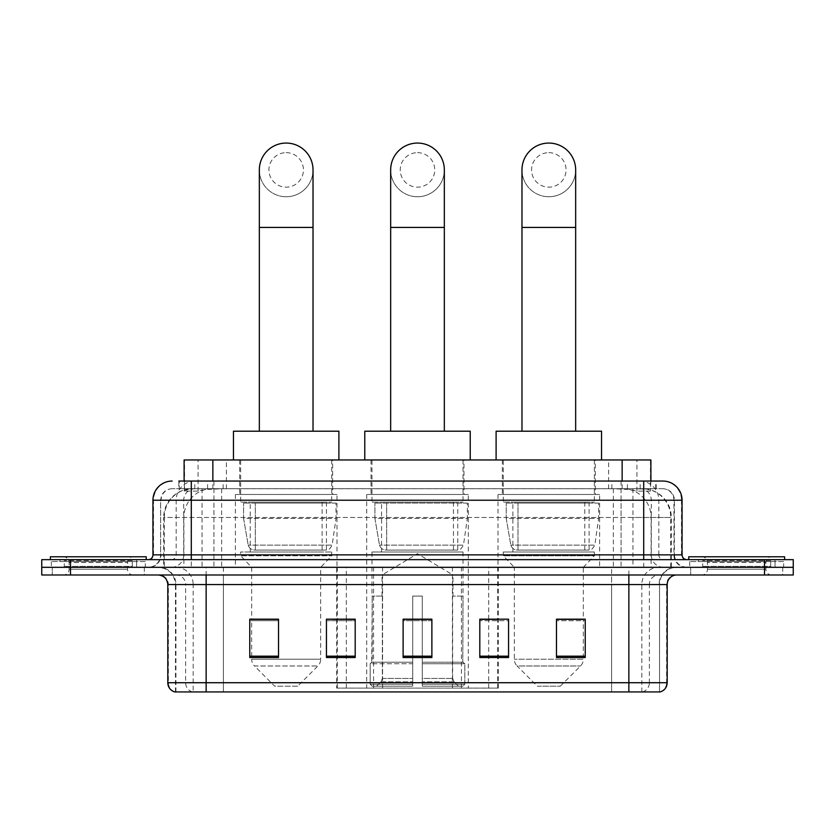 <?xml version="1.0" encoding="UTF-8"?>
<svg xmlns="http://www.w3.org/2000/svg" width="835" height="835" viewBox="0 0 835 835"><rect width="100%" height="100%" fill="white"/><g stroke="black" fill="none" stroke-linecap="round" stroke-linejoin="round"><path stroke-width="0.63" stroke-dasharray="4.17 3.13" d="M336.714 688.103L498.286 688.103L336.714 688.103L336.714 619.372M355.199 619.372L326.443 619.372L326.443 657.521L355.199 657.521L326.443 657.521L355.199 657.521L355.199 619.173L326.443 619.173L326.443 657.521L326.443 619.173L355.199 619.173L355.199 657.521L355.199 619.173L336.714 619.173L336.714 567.32L498.286 567.32L336.714 567.32M599.624 494.466L498.015 494.466L599.624 494.466L599.624 567.32L498.015 567.32L599.624 567.32M498.015 494.466L498.015 567.32M468.299 494.466L366.701 494.466L468.299 494.466L468.299 688.103L366.701 688.103L468.299 688.103M366.701 494.466L366.701 688.103M336.985 494.466L235.376 494.466L336.985 494.466L336.985 567.32L235.376 567.32L336.985 567.32M235.376 494.466L235.376 567.32M641.791 488.715L632.46 488.715L646.781 489.07C650.381 490.145 651.613 490.834 650.455 491.116L636.928 491.116L629.225 489.467L613.36 488.757L221.64 488.757L205.775 489.467L198.072 491.116L184.545 491.116L184.107 481.054M650.893 459.96L184.107 459.96M645.142 488.84A28.755 28.755 0 0 1 671.309 517.481L671.309 567.32L163.691 567.32L671.309 567.32M184.107 490.938L189.858 488.84L202.54 488.715L193.209 488.715M189.858 488.84A28.755 28.755 0 0 0 163.691 517.481L164.276 517.481L164.276 567.32M332.664 459.96L239.687 459.96L332.664 459.96L332.664 494.466L239.687 494.466L332.664 494.466M239.687 459.96L239.687 494.466M463.989 459.96L371.011 459.96L463.989 459.96L463.989 494.466L371.011 494.466L463.989 494.466M371.011 459.96L371.011 494.466M595.313 459.96L502.336 459.96L595.313 459.96L595.313 494.466L502.336 494.466L595.313 494.466M502.336 459.96L502.336 494.466M650.893 481.054L650.455 491.116L650.455 459.96M202.54 488.715L632.46 488.715M191.288 481.054L643.712 481.054M178.826 488.715L656.174 488.715L178.826 488.715L178.826 481.054L195.056 481.054A19.174 18.881 -90 0 0 176.175 500.228L176.175 554.857L152.941 554.857M662.886 488.715L172.114 488.715L662.886 488.715A11.502 11.502 0 0 1 674.388 500.228L674.388 554.857L176.175 554.857A4.791 4.718 90 0 1 171.457 559.648L686.85 559.648L171.457 559.648M152.941 500.228L674.388 500.228L160.612 500.228L160.612 554.857A12.462 12.462 0 0 1 148.15 567.32L686.85 567.32L148.15 567.32M775.037 559.648L698.352 559.648L775.037 559.648L775.037 567.32L698.352 567.32L775.037 567.32L775.037 561.569L698.352 561.569L775.037 561.569M698.352 559.648L698.352 561.569M136.648 559.648L59.963 559.648L136.648 559.648L136.648 567.32L59.963 567.32L136.648 567.32L136.648 561.569L59.963 561.569L136.648 561.569M59.963 559.648L59.963 561.569M764.495 574.991L41.75 574.991L41.75 559.648L793.25 559.648L793.25 567.32L764.495 567.32L793.25 567.32L793.25 574.991L764.495 574.991L764.495 567.32L70.505 567.32L764.495 567.32L764.495 559.648M41.75 567.32L70.505 567.32L41.75 567.32M656.174 488.715L656.174 481.054L179.264 481.054L179.264 488.715M621.073 481.054L621.073 500.228L681.475 500.228A19.174 18.881 90 0 0 662.593 481.054L195.056 481.054M144.319 567.32L144.319 574.991L52.292 574.991L144.319 574.991L52.292 574.991L144.319 574.991L144.319 567.32L52.292 567.32L52.292 574.991L52.292 567.32L144.319 567.32M782.708 567.32L782.708 574.991L690.681 574.991L782.708 574.991L690.681 574.991L782.708 574.991L782.708 567.32L690.681 567.32L690.681 574.991L690.681 567.32L782.708 567.32M145.269 561.569L51.332 561.569L145.269 561.569L145.269 567.32L51.332 567.32L145.269 567.32M51.332 561.569L51.332 567.32M783.668 561.569L689.731 561.569L783.668 561.569L783.668 567.32L689.731 567.32L783.668 567.32M689.731 561.569L689.731 567.32M175.465 691.933L175.465 584.573L193.177 584.573L193.177 691.933L659.535 691.933L659.535 584.573A17.253 17.253 0 0 1 676.788 567.32L158.212 567.32L676.788 567.32M628.859 574.991L158.212 574.991L628.859 574.991M174.703 691.933L660.297 691.933M698.352 567.32L775.037 567.32L698.352 567.32M59.963 567.32L136.648 567.32L59.963 567.32M556.486 619.372L585.241 619.372L585.241 657.521L585.241 619.173L585.241 657.521L556.486 657.521L556.486 619.372L556.486 657.521L585.241 657.521L585.241 619.56L585.241 657.521L585.241 620.708L556.486 620.708L556.486 619.173L556.486 657.521L556.486 619.173L585.241 619.173L556.486 619.173L583.331 619.173L583.331 567.32L514.318 567.32L514.318 659.201A9.582 9.582 0 0 0 517.115 665.986L580.523 665.986L517.115 665.986L537.322 686.182L560.327 686.182L537.322 686.182M479.801 619.372L508.557 619.372L508.557 657.521L508.557 619.173L508.557 657.521L479.801 657.521L479.801 619.372L479.801 657.521L508.557 657.521L508.557 619.56L508.557 657.521L508.557 620.708L479.801 620.708L479.801 619.173L479.801 657.521L479.801 619.173L508.557 619.173L479.801 619.173L498.286 619.173L498.286 567.32M278.514 619.372L249.759 619.372L249.759 657.521L278.514 657.521L278.514 619.173L278.514 657.521L249.759 657.521L249.759 619.372L249.759 657.521L278.514 657.521L278.514 619.56L278.514 657.521L278.514 620.708L249.759 620.708L249.759 657.521L249.759 619.372L249.759 657.521L249.759 620.708L278.514 620.708L278.514 619.173L249.759 619.173L278.514 619.173L251.669 619.173L251.669 567.32L240.647 555.818L331.714 555.818L240.647 555.818L240.647 551.987L331.714 551.987L240.647 551.987M431.883 656.185L431.883 619.173L431.883 657.521L403.117 657.521L403.117 619.372L403.117 657.521L431.883 657.521L431.883 619.56L431.883 657.521L431.883 620.708L403.117 620.708L403.117 657.521L403.117 619.173L431.883 619.173L403.117 619.173L431.883 619.173L431.883 656.185L403.117 656.185M659.066 691.933L611.617 691.933L611.617 682.727L223.383 682.727L223.383 691.933L206.141 691.933L206.141 584.573L175.465 584.573C174.442 574.094 168.691 568.343 158.212 567.32M431.883 620.708L431.883 619.56L431.883 620.708L403.117 620.708L403.117 657.521L431.883 657.521L431.883 620.708M326.443 657.521L326.443 619.56L326.443 620.708L355.199 620.708L355.199 619.56L355.199 620.708L326.443 620.708L326.443 657.521M355.199 657.521L355.199 620.708L355.199 657.521M508.557 620.708L508.557 619.56L508.557 620.708L479.801 620.708L479.801 657.521L508.557 657.521L508.557 620.708M585.241 620.708L585.241 619.56L585.241 620.708L556.486 620.708L556.486 657.521L585.241 657.521L585.241 620.708M431.883 619.372L403.117 619.372M133.276 567.32L63.335 567.32L133.276 567.32A0.96 0.96 0 0 1 132.316 566.36L64.295 566.36L132.316 566.36L132.316 560.609A0.96 0.96 0 0 1 133.276 559.648L63.335 559.648L133.276 559.648M63.335 567.32A0.96 0.96 0 0 0 64.295 566.36L64.295 560.609A0.96 0.96 0 0 0 63.335 559.648M146.229 559.648L50.382 559.648L146.229 559.648M63.335 574.991L133.276 574.991L63.335 574.991A5.751 5.751 0 0 0 69.086 569.24L69.086 562.529L127.525 562.529L69.086 562.529A5.751 5.751 0 0 0 63.335 556.778L133.276 556.778L63.335 556.778M133.276 574.991A5.751 5.751 0 0 1 127.525 569.24L127.525 562.529A5.751 5.751 0 0 1 133.276 556.778M50.382 556.778L146.229 556.778M417.5 196.747A26.835 26.835 0 0 0 444.335 169.912A26.835 26.835 0 0 1 417.5 196.747A26.835 26.835 0 0 0 444.335 169.912A26.835 26.835 0 0 0 417.5 143.067A26.835 26.835 0 0 0 390.665 169.912A26.835 26.835 0 0 0 417.5 196.747A26.835 26.835 0 0 1 390.665 169.912M417.5 152.659A17.253 17.253 0 0 1 434.753 169.912A17.253 17.253 0 0 1 417.5 187.165A17.253 17.253 0 0 1 400.247 169.912A17.253 17.253 0 0 1 417.5 152.659M390.665 431.204L444.335 431.204L390.665 431.204M382.033 596.075L382.033 574.991L452.967 574.991L417.5 553.678L382.033 574.991L452.967 574.991L452.967 596.075M452.643 678.448L452.643 596.075L452.643 678.448L454.052 681.83L458.436 686.182L422.291 686.182L462.872 686.182L422.291 686.182L422.291 684.262L464.803 684.262L422.291 684.262L422.291 663.752L464.803 663.752L422.291 663.752L422.291 662.218L463.258 662.218L422.291 662.218L422.291 686.182L462.872 686.182L464.803 684.262L464.803 663.752L462.778 662.218L463.028 596.075L462.778 662.218L464.803 663.752L464.803 684.262L462.872 686.182L458.436 686.182L454.052 681.83L452.643 678.448L422.291 678.448L422.291 686.182L422.291 596.075L422.291 678.448L452.643 678.448M412.709 596.075L422.291 596.075L412.709 596.075L412.709 662.218L372.222 662.218L412.709 662.218L412.709 596.075L412.709 678.448L412.709 596.075L422.291 596.075L422.291 662.218L422.291 596.075L412.709 596.075M382.357 596.075L382.357 678.448L380.948 681.83L376.564 686.182L412.709 686.182L412.709 678.448L412.709 686.182L372.128 686.182L412.709 686.182L412.709 684.262L412.709 686.182L372.128 686.182L370.197 684.262L412.709 684.262L370.197 684.262L370.197 663.752L412.709 663.752L412.709 684.262L412.709 663.752L370.197 663.752L371.742 662.218L412.709 662.218L412.709 663.752L412.709 662.218L371.742 662.218L372.222 596.075L372.222 662.218L370.197 663.752L370.197 684.262L372.128 686.182L376.564 686.182L380.948 681.83L382.357 678.448L382.357 596.075L371.972 596.075L382.357 596.075M371.972 551.987L463.028 551.987L371.972 551.987L371.972 596.075M463.028 551.987L463.028 596.075M381.553 502.138L453.447 502.138L381.553 502.138L381.553 551.987L453.447 551.987L381.553 551.987M453.447 502.138L453.447 551.987M371.972 459.96L463.028 459.96L371.972 459.96L371.972 502.138L463.028 502.138L371.972 502.138M463.028 459.96L463.028 502.138M470.22 459.96L364.78 459.96L470.22 459.96M364.78 431.204L470.22 431.204M462.778 596.075L452.643 596.075L462.778 596.075M467.349 503.098L374.905 503.098L467.349 503.098L467.349 518.431L374.905 518.431L374.905 503.098L374.905 518.431L379.518 545.14C380.666 548.438 383.035 550.077 386.657 550.067L457.757 550.067L386.657 550.067L386.657 503.098L386.657 550.067C383.056 550.088 380.677 548.438 379.518 545.14L374.905 518.431L467.349 518.431L463.456 545.14L379.518 545.14L463.456 545.14C460.983 549.294 459.083 550.933 457.768 550.067L386.647 550.067L457.768 550.067M286.175 196.747A26.835 26.835 0 0 0 313.021 169.912A26.835 26.835 0 0 1 286.175 196.747A26.835 26.835 0 0 0 313.021 169.912A26.835 26.835 0 0 0 286.175 143.067A26.835 26.835 0 0 0 259.341 169.912A26.835 26.835 0 0 0 286.175 196.747A26.835 26.835 0 0 1 259.341 169.912M286.175 152.659A17.253 17.253 0 0 1 303.429 169.912A17.253 17.253 0 0 1 286.175 187.165A17.253 17.253 0 0 1 268.922 169.912A17.253 17.253 0 0 1 286.175 152.659M259.341 431.204L313.021 431.204L259.341 431.204M297.677 686.182L274.673 686.182L254.477 665.986L317.885 665.986L254.477 665.986A9.582 9.582 0 0 1 251.669 659.201L320.682 659.201A9.582 9.582 0 0 1 317.885 665.986L297.677 686.182L274.673 686.182M331.714 551.987L331.714 555.818L320.682 567.32L251.669 567.32L320.682 567.32L320.682 659.201L251.669 659.201L251.669 619.372M250.229 502.138L322.122 502.138L250.229 502.138L250.229 551.987L322.122 551.987L250.229 551.987M322.122 502.138L322.122 551.987M240.647 459.96L331.714 459.96L240.647 459.96L240.647 502.138L331.714 502.138L240.647 502.138M331.714 459.96L331.714 502.138M338.895 459.96L233.456 459.96L338.895 459.96M233.456 431.204L338.895 431.204M336.025 503.098L243.58 503.098L336.025 503.098L336.025 518.431L243.58 518.431L243.58 503.098L243.58 518.431L248.204 545.14C249.341 548.438 251.721 550.077 255.333 550.067L326.443 550.067L255.343 550.067L255.343 503.098L255.333 550.067C251.732 550.088 249.352 548.438 248.204 545.14L243.58 518.431L336.025 518.431L332.142 545.14L248.204 545.14L332.142 545.14C329.71 549.284 327.821 550.923 326.443 550.067L326.443 503.098L255.343 503.098L326.443 503.098M548.825 196.747A26.835 26.835 0 0 0 575.659 169.912A26.835 26.835 0 0 1 548.825 196.747A26.835 26.835 0 0 0 575.659 169.912A26.835 26.835 0 0 0 548.825 143.067A26.835 26.835 0 0 0 521.979 169.912A26.835 26.835 0 0 0 548.825 196.747A26.835 26.835 0 0 1 521.979 169.912M548.825 152.659A17.253 17.253 0 0 1 566.078 169.912A17.253 17.253 0 0 1 548.825 187.165A17.253 17.253 0 0 1 531.571 169.912A17.253 17.253 0 0 1 548.825 152.659M521.979 431.204L575.659 431.204L521.979 431.204M560.327 686.182L580.523 665.986A9.582 9.582 0 0 0 583.331 659.201L514.318 659.201L583.331 659.201L583.331 619.372M583.331 567.32L594.353 555.818L503.286 555.818L594.353 555.818L594.353 551.987L503.286 551.987L503.286 555.818L514.318 567.32L583.331 567.32M512.878 502.138L584.771 502.138L512.878 502.138L512.878 551.987L584.771 551.987L512.878 551.987M584.771 502.138L584.771 551.987M503.286 459.96L594.353 459.96L503.286 459.96L503.286 502.138L594.353 502.138L503.286 502.138M594.353 459.96L594.353 502.138M601.544 459.96L496.105 459.96L601.544 459.96M496.105 431.204L601.544 431.204M503.286 551.987L594.353 551.987M598.664 503.098L506.219 503.098L598.664 503.098L598.664 518.431L506.219 518.431L506.219 503.098L506.219 518.431L510.843 545.14C511.98 548.438 514.36 550.077 517.982 550.067L589.082 550.067L517.982 550.067L517.982 503.098L517.982 550.067C514.37 550.088 511.991 548.438 510.843 545.14L506.219 518.431L598.664 518.431L594.781 545.14L510.843 545.14L594.781 545.14C592.359 549.284 590.46 550.923 589.092 550.067L589.082 503.098L517.982 503.098L589.082 503.098M771.665 567.32L701.724 567.32L771.665 567.32A0.96 0.96 0 0 1 770.705 566.36L702.684 566.36L770.705 566.36L770.705 560.609A0.96 0.96 0 0 1 771.665 559.648L701.724 559.648L771.665 559.648M701.724 567.32A0.96 0.96 0 0 0 702.684 566.36L702.684 560.609A0.96 0.96 0 0 0 701.724 559.648M784.618 559.648L688.771 559.648L784.618 559.648M701.724 574.991L771.665 574.991L701.724 574.991A5.751 5.751 0 0 0 707.475 569.24L707.475 562.529L765.914 562.529L707.475 562.529A5.751 5.751 0 0 0 701.724 556.778L771.665 556.778L701.724 556.778M771.665 574.991A5.751 5.751 0 0 1 765.914 569.24L765.914 562.529A5.751 5.751 0 0 1 771.665 556.778M688.771 556.778L784.618 556.778M255.333 550.067L326.443 550.067L255.333 550.067M337.288 688.103L337.288 567.32M184.545 491.116L184.545 459.96M188.219 489.07A28.755 28.317 -90 0 0 164.276 517.481L671.309 517.481L632.961 517.481L632.961 567.32M670.724 567.32L670.724 517.481A28.755 28.317 90 0 0 646.781 489.07M202.039 488.715L202.039 517.481L163.691 517.481L163.691 567.32M613.36 488.757L613.36 567.32M629.225 489.467A28.755 28.317 90 0 1 651.112 517.481L651.112 567.32M221.64 488.757L221.64 567.32M205.775 489.467A28.755 28.317 -90 0 0 183.888 517.481L183.888 567.32M632.961 488.715L632.961 517.481L202.039 517.481L202.039 567.32M212.862 488.788L212.862 481.054M198.072 491.116L198.072 459.96M226.389 488.788L226.389 459.96M608.611 488.788L608.611 459.96M636.928 491.116L636.928 459.96M622.138 488.788L622.138 481.054M382.576 688.103L382.576 567.32M373.569 688.103L373.569 567.32M452.424 688.103L452.424 567.32M461.431 688.103L461.431 567.32M497.712 688.103L497.712 567.32M488.705 688.103L488.705 619.372M488.705 619.173L488.705 567.32M346.295 688.103L346.295 619.372M346.295 619.173L346.295 567.32M207.581 488.715L207.581 481.054M172.114 488.715C167.104 488.955 163.545 491.345 161.447 495.906L160.612 500.228L160.612 554.857L643.712 554.857L643.712 488.715M213.927 481.054L213.927 554.857L161.071 554.857A12.462 12.274 90 0 1 148.807 567.32M643.712 567.32L643.712 554.857L674.388 554.857C675.129 562.425 679.283 566.579 686.85 567.32M682.059 554.857L681.475 554.857L681.475 500.228L682.059 500.228M70.505 559.648L70.505 574.991M172.407 481.054A19.174 18.881 -90 0 0 153.525 500.228L153.525 554.857A4.791 4.718 90 0 1 148.807 559.648M639.944 481.054A19.174 18.881 90 0 1 658.825 500.228L658.825 554.857L621.073 554.857L621.073 559.648M686.193 559.648A4.791 4.718 -90 0 1 681.475 554.857L658.825 554.857A4.791 4.718 -90 0 0 663.543 559.648M172.407 488.715A11.502 11.325 -90 0 0 161.071 500.228L621.073 500.228L621.073 554.857L213.927 554.857L213.927 559.648M213.927 488.715L213.927 567.32M195.056 488.715A11.502 11.325 -90 0 0 183.721 500.228L183.721 554.857A12.462 12.274 90 0 1 171.457 567.32M191.288 488.715L191.288 567.32M662.593 488.715A11.502 11.325 90 0 1 673.928 500.228L673.928 554.857A12.462 12.274 -90 0 0 686.193 567.32M639.944 488.715A11.502 11.325 90 0 1 651.279 500.228L651.279 554.857A12.462 12.274 -90 0 0 663.543 567.32M621.073 488.715L621.073 567.32M194.816 488.715L194.816 481.054M223.133 488.715L223.133 481.054M611.867 488.715L611.867 481.054M640.184 488.715L640.184 481.054M655.736 488.715L655.736 481.054M627.419 488.715L627.419 481.054M642.585 691.933A9.582 9.435 90 0 0 649.379 682.727L611.617 682.727L611.617 584.573L659.066 584.573A17.253 16.992 -90 0 1 676.058 567.32M192.415 691.933A9.582 9.435 -90 0 1 185.62 682.727L185.62 584.573L223.383 584.573L223.383 682.727L167.804 682.727M167.804 584.573L185.62 584.573A9.582 9.435 90 0 0 176.185 574.991M175.183 691.933A9.582 9.435 -90 0 1 168.378 682.727L168.378 584.573A9.582 9.435 90 0 0 158.942 574.991M659.817 691.933A9.582 9.435 90 0 0 666.622 682.727L649.379 682.727L649.379 584.573L667.196 584.573M667.196 682.727L666.622 682.727L666.622 584.573A9.582 9.435 -90 0 1 676.058 574.991M176.185 567.32A17.253 16.992 90 0 1 193.177 584.573L649.379 584.573A9.582 9.435 -90 0 1 658.815 574.991M223.383 691.933L223.383 574.991M611.617 691.933L611.617 574.991M641.823 691.933L641.823 584.573A17.253 16.992 -90 0 1 658.815 567.32M659.535 691.933L659.535 584.573L206.141 584.573L206.141 567.32M628.859 691.933L628.859 567.32M175.934 691.933L175.934 584.573A17.253 16.992 90 0 0 158.942 567.32M223.383 567.32L223.383 584.573L611.617 584.573L611.617 567.32M355.199 656.185L326.443 656.185M278.514 656.185L249.759 656.185M508.557 656.185L479.801 656.185M585.241 656.185L556.486 656.185M132.316 560.609L64.295 560.609L132.316 560.609M69.086 569.24L127.525 569.24L69.086 569.24M444.335 227.423L390.665 227.423M382.357 678.448L412.709 678.448L382.357 678.448M454.052 681.83L422.291 681.83L454.052 681.83M380.948 681.83L412.709 681.83L380.948 681.83M313.021 227.423L259.341 227.423M575.659 227.423L521.979 227.423M770.705 560.609L702.684 560.609L770.705 560.609M707.475 569.24L765.914 569.24L707.475 569.24M498.286 688.103L498.286 619.372M457.757 550.067L457.757 503.098"/><path stroke-width="1.25" d="M336.714 619.372L326.443 619.173L326.443 657.521L355.199 657.521L355.199 619.173L326.443 619.173L355.199 619.372M184.107 481.054L184.107 459.96L650.893 459.96L650.893 481.054M179.264 481.054L656.174 481.054M178.826 481.054L191.288 481.054L191.288 500.228L152.941 500.228L152.941 554.857A4.791 4.791 0 0 1 148.15 559.648M172.114 481.054A19.174 19.174 0 0 0 152.941 500.228M662.886 481.054A19.174 19.174 0 0 1 682.059 500.228L643.712 500.228L643.712 481.054L662.593 481.054M682.059 500.228L682.059 554.857C682.341 557.77 683.938 559.366 686.85 559.648M70.505 559.648L41.75 559.648L41.75 567.32L70.505 567.32L41.75 567.32L41.75 574.991L70.505 574.991L70.505 567.32L764.495 567.32L70.505 567.32L70.505 559.648L764.495 559.648L764.495 567.32L793.25 567.32L764.495 567.32L764.495 574.991L70.505 574.991M764.495 574.991L793.25 574.991L793.25 559.648L764.495 559.648M667.196 682.727C666.935 687.32 664.639 690.388 660.297 691.933L628.859 691.933L628.859 682.727L667.196 682.727L667.196 584.573A9.582 9.582 0 0 1 676.788 574.991M628.859 691.933L174.703 691.933A9.582 9.582 0 0 1 167.804 682.727L167.804 584.573C167.23 578.749 164.036 575.555 158.212 574.991M585.241 657.521L585.241 619.173L556.486 619.173L556.486 657.521L585.241 657.521M508.557 657.521L508.557 619.173L479.801 619.173L479.801 657.521L508.557 657.521M278.514 657.521L278.514 619.173L249.759 619.173L249.759 657.521L278.514 657.521M431.883 657.521L431.883 619.173L403.117 619.173L403.117 657.521L431.883 657.521M167.804 682.727L206.141 682.727L206.141 691.933L193.177 691.933M611.617 691.933L223.383 691.933M556.486 619.372L583.331 619.372M251.669 619.372L278.514 619.372M479.801 619.372L498.286 619.372M431.883 619.372L403.117 619.372M146.229 559.648L146.229 556.778L50.382 556.778L50.382 559.648M390.665 431.204L390.665 169.912A26.835 26.835 0 0 1 417.5 143.067A26.835 26.835 0 0 1 444.335 169.912A26.835 26.835 0 0 0 417.5 143.067M444.335 431.204L444.335 169.912M470.22 459.96L470.22 431.204L364.78 431.204L364.78 459.96M259.341 431.204L259.341 169.912A26.835 26.835 0 0 1 286.175 143.067A26.835 26.835 0 0 1 313.021 169.912A26.835 26.835 0 0 0 286.175 143.067M313.021 431.204L313.021 169.912M338.895 459.96L338.895 431.204L233.456 431.204L233.456 459.96M521.979 431.204L521.979 169.912A26.835 26.835 0 0 1 548.825 143.067A26.835 26.835 0 0 1 575.659 169.912A26.835 26.835 0 0 0 548.825 143.067M575.659 431.204L575.659 169.912M601.544 459.96L601.544 431.204L496.105 431.204L496.105 459.96M784.618 559.648L784.618 556.778L688.771 556.778L688.771 559.648M212.862 481.054L212.862 459.96M622.138 481.054L622.138 459.96M191.288 559.648L191.288 554.857L682.059 554.857M152.941 554.857L191.288 554.857L191.288 500.228L643.712 500.228L643.712 559.648M628.859 574.991L628.859 584.573L167.804 584.573M667.196 584.573L628.859 584.573L628.859 682.727L206.141 682.727L206.141 574.991M431.883 656.185L403.117 656.185M355.199 656.185L326.443 656.185M278.514 656.185L249.759 656.185M508.557 656.185L479.801 656.185M585.241 656.185L556.486 656.185M390.665 227.423L444.335 227.423M259.341 227.423L313.021 227.423M521.979 227.423L575.659 227.423"/></g></svg>
